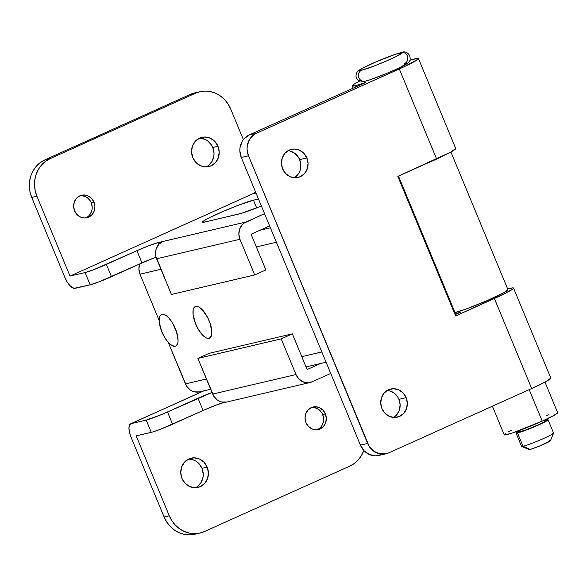 <?xml version="1.0" encoding="UTF-8"?>
<svg xmlns="http://www.w3.org/2000/svg" width="587" height="587" viewBox="0 0 587 587"><rect width="100%" height="100%" fill="white"/><g stroke="black" fill="none" stroke-linecap="round" stroke-linejoin="round"><path stroke-width="0.88" d="M217.968 146.28A15.027 13.772 -103.2 0 1 208.803 166.583A15.027 13.772 -103.2 0 1 192.778 157.624L191.538 151.894L192.411 146.17L195.251 141.328L199.639 138.106L204.892 136.991L210.219 138.15L214.813 141.416L217.968 146.28L219.2 152.011L218.335 157.734L215.495 162.577L211.107 165.798L205.854 166.921L200.527 165.754L195.933 162.489L192.778 157.624A15.027 13.772 -103.2 0 1 201.943 137.321A15.027 13.772 -103.2 0 1 217.968 146.28L212.787 147.498L217.968 146.28M206.147 166.913A15.027 13.772 76.8 0 0 212.787 147.498L214.028 153.229L213.851 156.149L211.958 161.528L208.275 165.644M93.957 202.111A11.557 10.595 -103.2 0 1 86.905 217.726A11.557 10.595 -103.2 0 1 74.578 210.836L73.632 206.426L74.3 202.023L76.486 198.296L79.854 195.816L83.904 194.957L87.999 195.853L91.535 198.362L93.957 202.111L94.911 206.521L94.243 210.916L92.056 214.644L88.681 217.124L84.638 217.982L80.536 217.087L77.007 214.578L74.578 210.836A11.557 10.595 -103.2 0 1 81.637 195.214A11.557 10.595 -103.2 0 1 93.957 202.111L91.256 202.742L93.957 202.111M85.533 217.946A11.557 10.595 76.8 0 0 91.256 202.742A11.557 10.595 76.8 0 0 80.302 195.632M325.374 413.916A11.557 10.595 -103.2 0 1 318.323 429.53A11.557 10.595 -103.2 0 1 305.996 422.64L305.049 418.23L305.717 413.828L307.904 410.1L311.271 407.62L315.322 406.762L319.416 407.657L322.953 410.174L325.374 413.916L326.328 418.326L325.66 422.728L323.474 426.448L320.098 428.928L316.055 429.787L311.954 428.892L308.424 426.382L305.996 422.64A11.557 10.595 -103.2 0 1 313.054 407.018A11.557 10.595 -103.2 0 1 325.374 413.916L322.674 414.547L325.374 413.916M316.951 429.75A11.557 10.595 76.8 0 0 322.674 414.547A11.557 10.595 76.8 0 0 311.719 407.437M207.182 467.127A15.027 13.772 -103.2 0 1 198.01 487.423A15.027 13.772 -103.2 0 1 181.992 478.464L180.752 472.733L181.625 467.01L184.465 462.167L188.845 458.946L194.106 457.831L199.433 458.99L204.027 462.255L207.182 467.127L208.414 472.858L207.549 478.581L204.702 483.417L200.321 486.645L195.067 487.76L189.733 486.594L185.147 483.336L181.992 478.464A15.027 13.772 -103.2 0 1 191.157 458.161A15.027 13.772 -103.2 0 1 207.182 467.127L202.001 468.338L207.182 467.127M195.361 487.753A15.027 13.772 76.8 0 0 202.001 468.338L203.234 474.069L203.065 476.989L201.172 482.375L197.489 486.484M200.094 533.018L194.921 534.229A28.895 26.481 76.8 0 1 164.103 516.993L169.283 515.782L171.903 520.764L175.352 525.145L179.497 528.74L184.179 531.418L189.219 533.077L194.429 533.656L199.602 533.128L204.54 531.514A28.895 26.481 -103.2 0 1 200.094 533.018A28.895 26.481 -103.2 0 1 169.283 515.782L136.191 435.884L152.877 431.915L160.317 429.317L203.087 410.489L198.01 398.235L167.493 411.971L172.571 424.225L203.087 410.489L198.01 398.235A17.339 1.225 157.5 0 1 212.01 392.49L161.418 414.598L146.207 420.101L151.277 432.348L136.191 435.884L169.283 515.782L164.103 516.993L131.011 437.095A13.296 5.239 65.8 0 1 130.732 423.763A13.296 5.239 65.8 0 1 131.114 423.631L204.041 390.803L131.114 423.631L146.207 420.101L131.114 423.631L129.522 425.032L128.942 428.077L129.463 432.318L131.011 437.095L164.103 516.993L166.723 521.982L170.171 526.356L174.317 529.951L178.998 532.636L184.039 534.295L189.249 534.867L194.422 534.339M310.163 382.482L226.839 402A13.296 12.18 76.8 0 1 212.663 394.075L295.987 374.55L298.783 378.857L302.841 381.748L307.559 382.775L312.203 381.785A13.296 12.18 -103.2 0 1 310.163 382.482A13.296 12.18 -103.2 0 1 295.987 374.55L281.21 338.868L295.987 374.55L212.663 394.075L197.878 358.386L281.21 338.868L292.348 333.849L281.21 338.868L197.878 358.386L209.023 353.367L292.348 333.849L307.133 369.539L320.473 363.529L307.133 369.539L292.348 333.849L209.023 353.367L197.878 358.386L213.866 396.364L217.359 400.033L219.516 401.266L221.835 402.029L226.611 402.051M141.973 262.947L156.061 257.165A17.339 1.225 -22.5 0 0 141.973 262.947L136.896 250.693L94.125 269.521L85.093 272.559L70 276.088L252.623 193.879L256.02 193.079L252.623 193.879L255.558 191.964A13.296 12.18 -103.2 0 1 252.623 193.879L70 276.088L85.093 272.559L90.163 284.805L99.203 281.775L141.973 262.947L136.896 250.693L106.379 264.429L111.457 276.682L141.973 262.947M251.089 234.242L269.616 225.907L251.089 234.242L265.874 269.932L251.089 234.242M75.077 288.342L90.163 284.805L73.969 288.342L69.926 285.612L67.16 281.899L64.819 277.306L31.727 197.408L36.908 196.197L70 276.088L36.908 196.197A28.895 26.481 -103.2 0 1 50.1 158.659L45.581 161.3L41.67 164.859L38.5 169.203L36.203 174.17L34.86 179.563L34.53 185.169L35.22 190.79L36.908 196.197L31.727 197.408L64.819 277.306A13.296 5.239 65.8 0 0 75.077 288.342M204.54 531.514L349.859 466.093L354.372 463.451L358.29 459.892L361.46 455.541L363.801 450.456A28.895 26.481 -103.2 0 1 349.859 466.093L204.54 531.514M188.926 459.041L194.253 460.208M196.689 461.602L198.846 463.473L202.001 468.338A15.027 13.772 76.8 0 0 188.632 459.049M203.087 410.489L215.341 405.397L224.373 402.359A17.339 1.225 -22.5 0 0 203.087 410.489M312.203 381.785L330.73 373.449L312.203 381.785M264.546 213.653L246.019 221.996L158.189 242.57L149.149 245.601L136.896 250.693A17.339 1.225 157.5 0 1 158.189 242.57L162.687 241.514L158.813 244.368L156.296 248.646L155.68 251.126L155.849 256.292L171.404 294.469L156.626 258.779L239.951 239.261A13.296 12.18 -103.2 0 1 246.019 221.996L162.687 241.514A13.296 12.18 76.8 0 0 156.626 258.779L239.951 239.261L254.736 274.943L171.404 294.469L254.736 274.943L265.874 269.932L254.736 274.943L239.951 239.261L238.858 234.191L239.628 229.128L242.138 224.843L243.943 223.207L264.546 213.653M253.445 200.167L238.388 205.23L222.906 211.533L209.552 217.682L204.137 220.646L202.537 222.157L205.002 221.981L241.448 213.338L261.384 206.03A28.895 2.04 157.5 0 1 238.784 214.064L205.002 221.981A28.895 2.04 157.5 0 1 202.522 222.135A28.895 2.04 157.5 0 1 223.082 211.459A28.895 2.04 157.5 0 1 253.445 200.167L258.471 198.993L253.445 200.167L256.651 207.915L253.445 200.167M243.363 139.603L230.669 108.962L228.057 103.98L224.608 99.607L220.463 96.004L215.781 93.326L210.733 91.667L205.531 91.088L200.358 91.623L195.42 93.238L50.1 158.659L44.92 159.869L40.4 162.511L36.489 166.07L33.32 170.421L31.023 175.381L29.68 180.774L29.35 186.387L30.04 192L31.727 197.408A28.895 26.481 76.8 0 1 44.92 159.869L190.239 94.448L44.92 159.869L50.1 158.659L195.42 93.238A28.895 26.481 -103.2 0 1 199.859 91.733A28.895 26.481 -103.2 0 1 230.669 108.962L243.363 139.603M195.178 92.834L190.239 94.448L195.42 93.238L190.239 94.448A28.895 26.481 76.8 0 1 194.679 92.944L199.859 91.733M199.712 138.202L205.039 139.361M207.475 140.755L211.43 144.901L212.787 147.498A15.027 13.772 76.8 0 0 199.419 138.202M158.894 244.273L158.189 242.57L158.894 244.273M85.981 217.755L87.786 216.698M89.349 215.275L90.618 213.536L92.071 209.398L92.21 207.152L91.256 202.742L90.207 200.747L87.169 197.562L85.298 196.484L81.197 195.596M317.398 429.559L319.203 428.51M320.766 427.079L322.036 425.348L323.496 421.202L323.628 418.957L322.674 414.547L321.625 412.551L318.587 409.366L314.698 407.627L312.614 407.4M172.571 424.225L167.493 411.971A17.339 1.225 157.5 0 1 146.207 420.101L151.277 432.348A17.339 1.225 -22.5 0 0 172.571 424.225M111.457 276.682L106.379 264.429A17.339 1.225 157.5 0 1 85.093 272.559L90.163 284.805A17.339 1.225 -22.5 0 0 111.457 276.682M507.96 289.721L503.939 292.671L486.777 300.771L465.77 309.151L454.309 312.746A30.054 2.121 -22.5 0 0 455.02 312.592L398.485 176.107L455.02 312.592A30.054 2.121 -22.5 0 0 486.601 300.845A30.054 2.121 -22.5 0 0 507.975 289.751L450.919 151.996L455.71 148.489M444.719 155.166A30.054 2.121 157.5 0 1 425.45 163.971L444.726 155.166M321.837 351.965L301.799 356.654L321.837 351.965M210.667 389.254L199.609 391.845A13.296 12.18 76.8 0 1 185.441 383.913L206.419 378.997L185.441 383.913L168.234 342.39L186.644 386.209L190.137 389.878L192.287 391.111L194.613 391.874L199.382 391.896M159.165 320.48L139.985 274.188L160.97 269.272L139.985 274.188L159.165 320.48M256.35 246.929L276.382 242.24L256.35 246.929M139.699 263.967L138.892 269.117L139.985 274.188A13.296 12.18 76.8 0 1 139.699 263.967M260.012 230.229L270.402 227.793L260.012 230.229M393.591 417.452A14.448 13.244 76.8 0 0 398.933 399.336L406.138 397.648A14.448 13.244 -103.2 0 1 397.326 417.166A14.448 13.244 -103.2 0 1 381.917 408.552L384.947 413.233L389.364 416.366L394.486 417.489L399.542 416.41L403.753 413.314L406.49 408.662L407.327 403.159L406.138 397.648L403.108 392.967L398.69 389.827L393.561 388.711L388.513 389.783L384.294 392.879L381.565 397.538L380.728 403.042L381.917 408.552A14.448 13.244 -103.2 0 1 390.729 389.027A14.448 13.244 -103.2 0 1 406.138 397.648L398.933 399.336L400.121 404.847L399.285 410.35L396.548 415.002L394.589 416.785M294.307 177.758A14.448 13.244 76.8 0 0 299.649 159.642L306.854 157.954A14.448 13.244 -103.2 0 1 298.042 177.472A14.448 13.244 -103.2 0 1 282.633 168.858L285.664 173.539L290.081 176.68L295.202 177.795L300.258 176.724L304.477 173.62L307.206 168.968L308.043 163.465L306.854 157.954L303.824 153.273L299.407 150.133L294.285 149.017L289.23 150.089L285.011 153.192L282.281 157.844L281.444 163.347L282.633 168.858A14.448 13.244 -103.2 0 1 291.445 149.34A14.448 13.244 -103.2 0 1 306.854 157.954L299.649 159.642L300.837 165.152L300.001 170.656L298.849 173.136L295.312 177.091M460.898 312.035A35.836 2.524 157.5 0 1 454.852 314.052L460.898 312.035L455.094 314.647L460.898 312.035M507.667 289.009A35.836 2.524 157.5 0 1 510.463 288.261A35.836 2.524 157.5 0 1 513.537 288.07A35.836 2.524 157.5 0 1 494.393 298.512L531.675 388.528L388.777 452.856L385.813 453.832L379.584 453.802L373.75 451.198L369.194 446.413L248.484 155.79L247.054 149.179L247.259 145.811L249.438 139.596L253.687 134.856L256.394 133.271L399.299 68.943L436.589 158.96L397.832 176.401L455.637 315.96L494.393 298.512L531.675 388.528L546.005 381.565L550.804 378.057M355.304 85.731L355.81 86.964L355.304 85.731A35.836 2.524 157.5 0 1 352.229 85.922A35.836 2.524 157.5 0 1 359.552 81.116L354.225 84.088L352.244 85.951L355.304 85.731L365.811 82.459A35.836 2.524 157.5 0 1 355.304 85.731M513.537 288.07L550.819 378.087A35.836 2.524 -22.5 0 1 531.675 388.528L388.777 452.856A17.339 15.893 -103.2 0 1 386.114 453.766A17.339 15.893 -103.2 0 1 367.623 443.42L248.484 155.79L241.279 157.485L360.418 445.107L241.279 157.485A17.339 15.893 76.8 0 1 249.189 134.959L244.133 138.679L242.233 141.291L240.046 147.498L239.848 150.866L241.279 157.485L248.484 155.79A17.339 15.893 -103.2 0 1 256.394 133.271L249.189 134.959L365.811 82.459L249.189 134.959L256.394 133.271L404.891 66.368L418.069 59.155L418.428 58.465L417.518 58.311L409.858 60.278A35.836 2.524 157.5 0 1 415.369 58.693A35.836 2.524 157.5 0 1 418.443 58.495A35.836 2.524 157.5 0 1 399.299 68.943L436.589 158.96A35.836 2.524 -22.5 0 0 455.732 148.518L418.443 58.495M386.114 453.766L378.901 455.453A17.339 15.893 76.8 0 1 360.418 445.107L367.623 443.42L360.418 445.107L364.057 450.728L369.355 454.492L375.504 455.835L381.572 454.551M388.961 390.685L393.826 392.857L397.619 396.841L398.933 399.336A14.448 13.244 76.8 0 0 387.259 390.436M289.677 150.991L294.542 153.163L298.335 157.147L299.649 159.642A14.448 13.244 76.8 0 0 287.975 150.742M507.161 289.156L512.605 287.887L513.515 288.041L513.155 288.723L504.82 293.588L455.637 315.96L397.832 176.401L450.919 151.996M545.147 420.27A17.339 1.225 157.5 0 1 546.585 419.881L548.067 419.771A17.339 1.225 157.5 0 1 535.74 426.191A17.339 1.225 157.5 0 1 517.521 432.964L523.039 446.281A17.339 1.225 157.5 0 1 521.623 446.436L529.144 449.532A11.557 0.814 -22.5 0 0 530.09 449.422L523.039 446.281L517.521 432.964A17.339 1.225 157.5 0 1 516.032 433.059A17.339 1.225 157.5 0 1 518.446 431.328L516.039 433.074L521.549 446.369A17.339 1.225 -22.5 0 0 523.039 446.281A17.339 1.225 -22.5 0 0 541.258 439.509A17.339 1.225 -22.5 0 0 553.592 433.103L548.075 419.786L543.856 422.457L532.732 427.461L521.212 431.863L516.039 433.074M518.277 430.917L518.703 431.951A14.448 1.02 -22.5 0 0 519.943 431.871L519.378 430.513L519.943 431.871A14.448 1.02 -22.5 0 0 535.124 426.228A14.448 1.02 -22.5 0 0 545.404 420.894L544.164 420.967M401.237 52.522A5.782 5.298 76.8 0 0 400.297 52.837A23.12 1.629 157.5 0 1 389.929 59.448A23.12 1.629 157.5 0 1 361.548 70.279L359.574 70.425L362.671 68.158L375.871 61.929L395.374 54.305L402.271 52.691L396.658 56.271L385.982 61.187L373.589 66.236L361.548 70.279A5.782 5.298 76.8 0 0 358.723 77.279A5.782 5.298 76.8 0 0 365.019 81.248A5.782 5.298 -103.2 0 1 358.723 77.279A5.782 5.298 -103.2 0 1 361.548 70.279A23.12 1.629 157.5 0 1 371.916 63.667A23.12 1.629 157.5 0 1 400.297 52.837A5.782 5.298 -103.2 0 1 401.237 52.522A5.782 5.298 -103.2 0 1 407.532 56.484A5.782 5.298 -103.2 0 1 404.714 63.491L406.094 63.242M365.958 80.933L368.086 80.353M370.881 79.465L386.246 73.602M390.392 71.841L397.949 68.437M401.075 66.925L406.681 63.345M544.993 420.314L546.585 419.881A17.339 1.225 157.5 0 1 548.075 419.786M518.71 431.966L525.116 430.22L537.685 425.105L544.597 421.635L545.396 420.879L544.978 419.859M519.51 431.21L518.857 431.687M552.103 433.199A17.339 1.225 157.5 0 1 553.585 433.199A17.339 1.225 157.5 0 1 540.7 439.744A17.339 1.225 157.5 0 1 523.039 446.281L530.09 449.422A11.557 0.814 -22.5 0 0 541.867 445.071A11.557 0.814 -22.5 0 0 550.452 440.705L553.585 433.199M529.217 449.275L531.154 449.136L540.231 445.76L550.452 440.632M550.158 440.58L549.461 440.705M492.405 406.211L504.255 434.82A28.895 2.04 -22.5 0 0 542.212 421.121L529.181 389.651L542.212 421.121L553.768 415.508L557.635 412.676M511.277 430.366L508.129 432.01M505.862 433.331L504.262 434.842L504.996 434.967L512.884 432.824L542.212 421.121A28.895 2.04 -22.5 0 0 557.65 412.698L544.985 382.122M549.021 414.693L546.35 415.618M161.865 331.868A17.339 6.831 65.8 0 1 161.498 314.471A17.339 6.831 65.8 0 1 175.374 328.698A17.339 6.831 65.8 0 1 175.74 346.095A17.339 6.831 65.8 0 1 161.865 331.868L159.326 322.725L159.363 317.875L159.921 316.129L160.809 314.918L163.443 314.302L166.869 316.122L168.718 317.868L172.329 322.703L176.54 331.846L178.074 340.467L177.876 342.691L176.43 345.648L175.242 346.264L172.152 345.655L168.52 342.705L164.91 337.863L161.865 331.868M195.647 323.951A17.339 6.831 65.8 0 1 195.28 306.561A17.339 6.831 65.8 0 1 209.155 320.788A17.339 6.831 65.8 0 1 209.522 338.178A17.339 6.831 65.8 0 1 195.647 323.951L193.108 314.808L193.145 309.965L193.703 308.212L195.779 306.392L197.225 306.392L198.868 307.001L202.5 309.951L207.739 317.699L210.322 323.936L211.856 332.55L211.658 334.781L210.212 337.73L207.578 338.354L205.927 337.738L202.302 334.788L198.692 329.945L195.647 323.951M130.754 423.755L203.843 390.854M306.047 366.912L326.078 362.216M353.154 88.16L352.229 85.929M365.07 81.233C357.96 81.688 355.047 79.164 356.338 73.654C357.468 70.734 359.493 69.391 371.637 63.778C383.414 58.502 393.268 54.76 401.185 52.536C408.677 49.176 413.241 59.903 407.767 63.051C406.615 64.21 402.212 66.529 394.552 70.022L385.798 73.801C376.318 77.682 369.406 80.162 365.07 81.233M496.888 296.215L497.292 297.191"/></g></svg>
